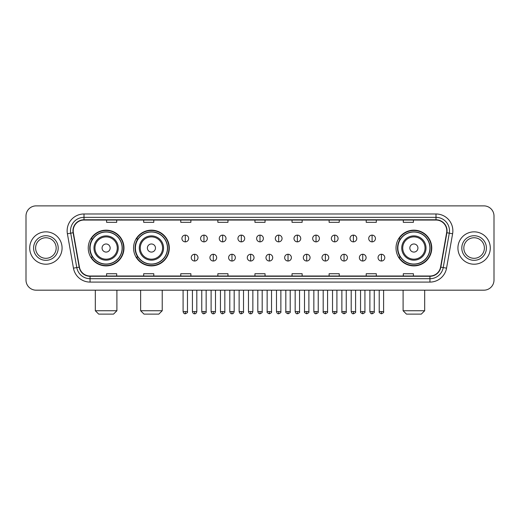 <?xml version="1.0" encoding="UTF-8"?>
<svg xmlns="http://www.w3.org/2000/svg" width="520" height="520" viewBox="0 0 520 520"><rect width="100%" height="100%" fill="white"/><g stroke="black" fill="none" stroke-linecap="round" stroke-linejoin="round"><path stroke-width="0.78" d="M396.019 248.034A17.869 17.869 0 0 0 413.887 265.902A17.869 17.869 0 0 0 431.756 248.034A17.869 17.869 0 0 0 413.887 230.159A17.869 17.869 0 0 0 396.019 248.034M133.562 248.034A17.869 17.869 0 0 0 151.43 265.902A17.869 17.869 0 0 0 169.299 248.034A17.869 17.869 0 0 0 151.43 230.159A17.869 17.869 0 0 0 133.562 248.034M88.244 248.034A17.869 17.869 0 0 0 106.112 265.902A17.869 17.869 0 0 0 123.981 248.034A17.869 17.869 0 0 0 106.112 230.159A17.869 17.869 0 0 0 88.244 248.034M92.528 257.133A16.354 16.354 0 0 1 92.528 238.927M137.845 257.133A16.354 16.354 0 0 1 137.845 238.927M400.303 257.133A16.354 16.354 0 0 1 400.303 238.927M26 216.002L26 280.059A10.114 10.114 0 0 0 36.114 290.18L483.886 290.18A10.114 10.114 0 0 0 494 280.059L494 216.002A10.114 10.114 0 0 0 483.886 205.881L36.114 205.881A10.114 10.114 0 0 0 26 216.002L26 280.059M29.712 248.034A16.185 16.185 0 0 0 45.897 264.212A16.185 16.185 0 0 0 62.075 248.034A16.185 16.185 0 0 0 45.897 231.849A16.185 16.185 0 0 0 29.712 248.034A16.185 16.185 0 0 0 45.897 264.212A16.185 16.185 0 0 0 62.075 248.034A16.185 16.185 0 0 0 45.897 231.849A16.185 16.185 0 0 0 29.712 248.034M457.925 248.034A16.185 16.185 0 0 0 474.103 264.212A16.185 16.185 0 0 0 490.288 248.034A16.185 16.185 0 0 0 474.103 231.849A16.185 16.185 0 0 0 457.925 248.034A16.185 16.185 0 0 0 474.103 264.212A16.185 16.185 0 0 0 490.288 248.034A16.185 16.185 0 0 0 474.103 231.849A16.185 16.185 0 0 0 457.925 248.034M73.203 230.834A10.79 10.79 0 0 1 83.993 220.044L436.007 220.044A10.79 10.79 0 0 1 446.635 232.707L440.57 267.098A10.79 10.79 0 0 1 429.943 276.016L90.058 276.016A10.79 10.79 0 0 1 79.43 267.098L73.366 232.707A10.79 10.79 0 0 1 73.203 230.834M72.936 230.834A11.057 11.057 0 0 0 73.106 232.752L79.17 267.144A11.057 11.057 0 0 0 90.058 276.283L429.943 276.283A11.057 11.057 0 0 0 440.83 267.144L446.894 232.752A11.057 11.057 0 0 0 436.007 219.778L83.993 219.778A11.057 11.057 0 0 0 72.936 230.834M67.392 233.76A16.861 16.861 0 0 1 83.993 213.974L436.007 213.974A16.861 16.861 0 0 1 452.608 233.76L446.543 268.151A16.861 16.861 0 0 1 429.943 282.087L90.058 282.087A16.861 16.861 0 0 1 73.457 268.151L67.392 233.76L70.714 233.175A13.488 13.488 0 0 1 83.993 217.347L436.007 217.347A13.488 13.488 0 0 1 449.287 233.175L443.222 267.566A13.488 13.488 0 0 1 429.943 278.714L90.058 278.714A13.488 13.488 0 0 1 76.778 267.566L70.714 233.175A13.488 13.488 0 0 1 70.505 230.834M483.886 205.881L36.114 205.881M36.114 290.18L483.886 290.18M494 280.059L494 216.002M440.83 267.144L443.222 267.566L449.287 233.175L452.608 233.76M254.943 220.044L254.943 222.326L265.057 222.326L265.057 220.044M217.854 220.044L217.854 222.326L227.968 222.326L227.968 220.044M180.765 220.044L180.765 222.326L190.879 222.326L190.879 220.044M143.676 220.044L143.676 222.326L153.79 222.326L153.79 220.044M106.587 220.044L106.587 222.326L116.701 222.326L116.701 220.044M292.032 220.044L292.032 222.326L302.146 222.326L302.146 220.044M329.121 220.044L329.121 222.326L339.235 222.326L339.235 220.044M366.21 220.044L366.21 222.326L376.324 222.326L376.324 220.044M403.299 220.044L403.299 222.326L413.413 222.326L413.413 220.044M265.057 276.016L265.057 273.735L254.943 273.735L254.943 276.016M227.968 276.016L227.968 273.735L217.854 273.735L217.854 276.016M190.879 276.016L190.879 273.735L180.765 273.735L180.765 276.016M153.79 276.016L153.79 273.735L143.676 273.735L143.676 276.016M116.701 276.016L116.701 273.735L106.587 273.735L106.587 276.016M302.146 276.016L302.146 273.735L292.032 273.735L292.032 276.016M339.235 276.016L339.235 273.735L329.121 273.735L329.121 276.016M376.324 276.016L376.324 273.735L366.21 273.735L366.21 276.016M413.413 276.016L413.413 273.735L403.299 273.735L403.299 276.016M56.173 248.034A10.277 10.277 0 0 0 45.897 237.75A10.277 10.277 0 0 0 35.614 248.034A10.277 10.277 0 0 0 45.897 258.31A10.277 10.277 0 0 0 56.173 248.034A10.277 10.277 0 0 1 45.897 258.31A10.277 10.277 0 0 1 35.614 248.034M113.529 314.119L98.696 314.119L95.323 310.745L116.903 310.745L113.529 314.119M110.162 248.034A4.043 4.043 0 0 0 106.112 243.984A4.043 4.043 0 0 0 102.07 248.034A4.043 4.043 0 0 0 106.112 252.077A4.043 4.043 0 0 0 110.162 248.034M118.255 248.034A12.136 12.136 0 0 0 106.112 235.892A12.136 12.136 0 0 0 93.977 248.034A12.136 12.136 0 0 0 106.112 260.169A12.136 12.136 0 0 0 118.255 248.034A12.136 12.136 0 0 1 106.112 260.169A12.136 12.136 0 0 1 93.977 248.034M122.128 248.034A16.016 16.016 0 0 0 106.112 232.018A16.016 16.016 0 0 0 90.097 248.034A16.016 16.016 0 0 0 106.112 264.043A16.016 16.016 0 0 0 122.128 248.034M123.643 248.034A17.53 17.53 0 0 1 91.13 257.133L92.755 257.133A16.166 16.166 0 0 0 116.812 260.15A16.166 16.166 0 0 0 116.812 235.911A16.166 16.166 0 0 0 92.755 238.927L91.13 238.927A17.53 17.53 0 0 1 123.643 248.034M158.847 314.119L144.014 314.119L140.641 310.745L162.22 310.745L158.847 314.119M155.474 248.034A4.043 4.043 0 0 0 151.43 243.984A4.043 4.043 0 0 0 147.381 248.034A4.043 4.043 0 0 0 151.43 252.077A4.043 4.043 0 0 0 155.474 248.034M163.566 248.034A12.136 12.136 0 0 0 151.43 235.892A12.136 12.136 0 0 0 139.288 248.034A12.136 12.136 0 0 0 151.43 260.169A12.136 12.136 0 0 0 163.566 248.034A12.136 12.136 0 0 1 151.43 260.169A12.136 12.136 0 0 1 139.288 248.034M167.447 248.034A16.016 16.016 0 0 0 151.43 232.018A16.016 16.016 0 0 0 135.415 248.034A16.016 16.016 0 0 0 151.43 264.043A16.016 16.016 0 0 0 167.447 248.034M168.961 248.034A17.53 17.53 0 0 1 136.448 257.133L138.066 257.133A16.166 16.166 0 0 0 162.123 260.15A16.166 16.166 0 0 0 162.123 235.911A16.166 16.166 0 0 0 138.066 238.927L136.448 238.927A17.53 17.53 0 0 1 168.961 248.034M421.304 314.119L406.471 314.119L403.098 310.745L424.678 310.745L421.304 314.119M417.931 248.034A4.043 4.043 0 0 0 413.887 243.984A4.043 4.043 0 0 0 409.838 248.034A4.043 4.043 0 0 0 413.887 252.077A4.043 4.043 0 0 0 417.931 248.034M426.023 248.034A12.136 12.136 0 0 0 413.887 235.892A12.136 12.136 0 0 0 401.746 248.034A12.136 12.136 0 0 0 413.887 260.169A12.136 12.136 0 0 0 426.023 248.034A12.136 12.136 0 0 1 413.887 260.169A12.136 12.136 0 0 1 401.746 248.034M429.904 248.034A16.016 16.016 0 0 0 413.887 232.018A16.016 16.016 0 0 0 397.872 248.034A16.016 16.016 0 0 0 413.887 264.043A16.016 16.016 0 0 0 429.904 248.034M431.418 248.034A17.53 17.53 0 0 1 398.905 257.133L400.53 257.133A16.166 16.166 0 0 0 424.587 260.15A16.166 16.166 0 0 0 424.587 235.911A16.166 16.166 0 0 0 400.53 238.927L398.905 238.927A17.53 17.53 0 0 1 431.418 248.034M484.387 248.034A10.277 10.277 0 0 0 474.103 237.75A10.277 10.277 0 0 0 463.827 248.034A10.277 10.277 0 0 0 474.103 258.31A10.277 10.277 0 0 0 484.387 248.034A10.277 10.277 0 0 1 474.103 258.31A10.277 10.277 0 0 1 463.827 248.034M185.283 235.118A3.374 3.374 0 0 0 181.909 238.485A3.374 3.374 0 0 0 185.283 241.858A3.374 3.374 0 0 0 188.656 238.485A3.374 3.374 0 0 0 185.283 235.118L185.283 241.858A3.374 3.374 0 0 0 188.656 238.485A3.374 3.374 0 0 0 185.283 235.118M203.964 235.118A3.374 3.374 0 0 0 200.59 238.485A3.374 3.374 0 0 0 203.964 241.858A3.374 3.374 0 0 0 207.331 238.485A3.374 3.374 0 0 0 203.964 235.118L203.964 241.858A3.374 3.374 0 0 0 207.331 238.485A3.374 3.374 0 0 0 203.964 235.118M222.638 235.118A3.374 3.374 0 0 0 219.271 238.485A3.374 3.374 0 0 0 222.638 241.858A3.374 3.374 0 0 0 226.011 238.485A3.374 3.374 0 0 0 222.638 235.118L222.638 241.858A3.374 3.374 0 0 0 226.011 238.485A3.374 3.374 0 0 0 222.638 235.118M241.319 235.118A3.374 3.374 0 0 0 237.946 238.485A3.374 3.374 0 0 0 241.319 241.858A3.374 3.374 0 0 0 244.692 238.485A3.374 3.374 0 0 0 241.319 235.118L241.319 241.858A3.374 3.374 0 0 0 244.692 238.485A3.374 3.374 0 0 0 241.319 235.118M260 235.118A3.374 3.374 0 0 0 256.627 238.485A3.374 3.374 0 0 0 260 241.858A3.374 3.374 0 0 0 263.374 238.485A3.374 3.374 0 0 0 260 235.118L260 241.858A3.374 3.374 0 0 0 263.374 238.485A3.374 3.374 0 0 0 260 235.118M278.681 235.118A3.374 3.374 0 0 0 275.308 238.485A3.374 3.374 0 0 0 278.681 241.858A3.374 3.374 0 0 0 282.055 238.485A3.374 3.374 0 0 0 278.681 235.118L278.681 241.858A3.374 3.374 0 0 0 282.055 238.485A3.374 3.374 0 0 0 278.681 235.118M297.362 235.118A3.374 3.374 0 0 0 293.989 238.485A3.374 3.374 0 0 0 297.362 241.858A3.374 3.374 0 0 0 300.729 238.485A3.374 3.374 0 0 0 297.362 235.118L297.362 241.858A3.374 3.374 0 0 0 300.729 238.485A3.374 3.374 0 0 0 297.362 235.118M316.036 235.118A3.374 3.374 0 0 0 312.669 238.485A3.374 3.374 0 0 0 316.036 241.858A3.374 3.374 0 0 0 319.41 238.485A3.374 3.374 0 0 0 316.036 235.118L316.036 241.858A3.374 3.374 0 0 0 319.41 238.485A3.374 3.374 0 0 0 316.036 235.118M334.718 235.118A3.374 3.374 0 0 0 331.344 238.485A3.374 3.374 0 0 0 334.718 241.858A3.374 3.374 0 0 0 338.091 238.485A3.374 3.374 0 0 0 334.718 235.118L334.718 241.858A3.374 3.374 0 0 0 338.091 238.485A3.374 3.374 0 0 0 334.718 235.118M353.399 235.118A3.374 3.374 0 0 0 350.025 238.485A3.374 3.374 0 0 0 353.399 241.858A3.374 3.374 0 0 0 356.772 238.485A3.374 3.374 0 0 0 353.399 235.118L353.399 241.858A3.374 3.374 0 0 0 356.772 238.485A3.374 3.374 0 0 0 353.399 235.118M372.079 235.118A3.374 3.374 0 0 0 368.706 238.485A3.374 3.374 0 0 0 372.079 241.858A3.374 3.374 0 0 0 375.447 238.485A3.374 3.374 0 0 0 372.079 235.118L372.079 241.858A3.374 3.374 0 0 0 375.447 238.485A3.374 3.374 0 0 0 372.079 235.118M194.623 254.267A3.374 3.374 0 0 0 191.25 257.641A3.374 3.374 0 0 0 194.623 261.014A3.374 3.374 0 0 0 197.997 257.641A3.374 3.374 0 0 0 194.623 254.267L194.623 261.014A3.374 3.374 0 0 0 197.997 257.641A3.374 3.374 0 0 0 194.623 254.267M213.304 254.267A3.374 3.374 0 0 0 209.931 257.641A3.374 3.374 0 0 0 213.304 261.014A3.374 3.374 0 0 0 216.671 257.641A3.374 3.374 0 0 0 213.304 254.267L213.304 261.014A3.374 3.374 0 0 0 216.671 257.641A3.374 3.374 0 0 0 213.304 254.267M231.978 254.267A3.374 3.374 0 0 0 228.612 257.641A3.374 3.374 0 0 0 231.978 261.014A3.374 3.374 0 0 0 235.352 257.641A3.374 3.374 0 0 0 231.978 254.267L231.978 261.014A3.374 3.374 0 0 0 235.352 257.641A3.374 3.374 0 0 0 231.978 254.267M250.66 254.267A3.374 3.374 0 0 0 247.286 257.641A3.374 3.374 0 0 0 250.66 261.014A3.374 3.374 0 0 0 254.033 257.641A3.374 3.374 0 0 0 250.66 254.267L250.66 261.014A3.374 3.374 0 0 0 254.033 257.641A3.374 3.374 0 0 0 250.66 254.267M269.341 254.267A3.374 3.374 0 0 0 265.967 257.641A3.374 3.374 0 0 0 269.341 261.014A3.374 3.374 0 0 0 272.714 257.641A3.374 3.374 0 0 0 269.341 254.267L269.341 261.014A3.374 3.374 0 0 0 272.714 257.641A3.374 3.374 0 0 0 269.341 254.267M288.022 254.267A3.374 3.374 0 0 0 284.648 257.641A3.374 3.374 0 0 0 288.022 261.014A3.374 3.374 0 0 0 291.389 257.641A3.374 3.374 0 0 0 288.022 254.267L288.022 261.014A3.374 3.374 0 0 0 291.389 257.641A3.374 3.374 0 0 0 288.022 254.267M306.696 254.267A3.374 3.374 0 0 0 303.329 257.641A3.374 3.374 0 0 0 306.696 261.014A3.374 3.374 0 0 0 310.07 257.641A3.374 3.374 0 0 0 306.696 254.267L306.696 261.014A3.374 3.374 0 0 0 310.07 257.641A3.374 3.374 0 0 0 306.696 254.267M325.377 254.267A3.374 3.374 0 0 0 322.003 257.641A3.374 3.374 0 0 0 325.377 261.014A3.374 3.374 0 0 0 328.75 257.641A3.374 3.374 0 0 0 325.377 254.267L325.377 261.014A3.374 3.374 0 0 0 328.75 257.641A3.374 3.374 0 0 0 325.377 254.267M344.058 254.267A3.374 3.374 0 0 0 340.685 257.641A3.374 3.374 0 0 0 344.058 261.014A3.374 3.374 0 0 0 347.432 257.641A3.374 3.374 0 0 0 344.058 254.267L344.058 261.014A3.374 3.374 0 0 0 347.432 257.641A3.374 3.374 0 0 0 344.058 254.267M362.739 254.267A3.374 3.374 0 0 0 359.365 257.641A3.374 3.374 0 0 0 362.739 261.014A3.374 3.374 0 0 0 366.106 257.641A3.374 3.374 0 0 0 362.739 254.267L362.739 261.014A3.374 3.374 0 0 0 366.106 257.641A3.374 3.374 0 0 0 362.739 254.267M381.42 254.267A3.374 3.374 0 0 0 378.047 257.641A3.374 3.374 0 0 0 381.42 261.014A3.374 3.374 0 0 0 384.787 257.641A3.374 3.374 0 0 0 381.42 254.267L381.42 261.014A3.374 3.374 0 0 0 384.787 257.641A3.374 3.374 0 0 0 381.42 254.267M436.007 213.974L436.007 219.778M70.714 233.175L73.106 232.752M90.058 282.087L90.058 276.283M429.943 276.283L429.943 282.087M73.457 268.151L79.17 267.144M446.894 232.752L449.287 233.175M83.993 213.974L83.993 219.778M443.222 267.566L446.543 268.151M58.195 248.034A12.298 12.298 0 0 0 45.897 235.729A12.298 12.298 0 0 0 33.592 248.034A12.298 12.298 0 0 0 45.897 260.332A12.298 12.298 0 0 0 58.195 248.034M117.267 248.034A11.154 11.154 0 0 0 106.112 236.88A11.154 11.154 0 0 0 94.965 248.034A11.154 11.154 0 0 0 106.112 259.181A11.154 11.154 0 0 0 117.267 248.034M162.578 248.034A11.154 11.154 0 0 0 151.43 236.88A11.154 11.154 0 0 0 140.276 248.034A11.154 11.154 0 0 0 151.43 259.181A11.154 11.154 0 0 0 162.578 248.034M425.035 248.034A11.154 11.154 0 0 0 413.887 236.88A11.154 11.154 0 0 0 402.734 248.034A11.154 11.154 0 0 0 413.887 259.181A11.154 11.154 0 0 0 425.035 248.034M486.408 248.034A12.298 12.298 0 0 0 474.103 235.729A12.298 12.298 0 0 0 461.806 248.034A12.298 12.298 0 0 0 474.103 260.332A12.298 12.298 0 0 0 486.408 248.034M185.283 311.591L183.092 311.591C183.475 313.151 184.203 313.878 185.283 313.781L185.283 311.591L187.473 311.591L187.473 290.18M203.964 311.591L201.767 311.591C202.15 313.151 202.885 313.878 203.964 313.781L203.964 311.591L206.154 311.591L206.154 290.18M222.638 311.591L220.447 311.591C220.831 313.151 221.566 313.878 222.638 313.781L222.638 311.591L224.835 311.591L224.835 290.18M241.319 311.591L239.129 311.591C239.512 313.151 240.24 313.878 241.319 313.781L241.319 311.591L243.51 311.591L243.51 290.18M260 311.591L257.81 311.591C258.193 313.151 258.921 313.878 260 313.781L260 311.591L262.19 311.591L262.19 290.18M278.681 311.591L276.49 311.591C276.868 313.151 277.602 313.878 278.681 313.781L278.681 311.591L280.872 311.591L280.872 290.18M297.362 311.591L295.165 311.591C295.548 313.151 296.283 313.878 297.362 313.781L297.362 311.591L299.553 311.591L299.553 290.18M316.036 311.591L313.846 311.591C314.23 313.151 314.958 313.878 316.036 313.781L316.036 311.591L318.233 311.591L318.233 290.18M334.718 311.591L332.527 311.591C332.911 313.151 333.638 313.878 334.718 313.781L334.718 311.591L336.908 311.591L336.908 290.18M353.399 311.591L351.208 311.591C351.591 313.151 352.32 313.878 353.399 313.781L353.399 311.591L355.589 311.591L355.589 290.18M372.079 311.591L369.882 311.591C370.266 313.151 371 313.878 372.079 313.781L372.079 311.591L374.27 311.591L374.27 290.18M194.623 311.591L192.433 311.591C192.81 313.151 193.544 313.878 194.623 313.781L194.623 311.591L196.814 311.591L196.814 290.18M213.304 311.591L211.107 311.591C211.49 313.151 212.225 313.878 213.304 313.781L213.304 311.591L215.494 311.591L215.494 290.18M231.978 311.591L229.788 311.591C230.172 313.151 230.9 313.878 231.978 313.781L231.978 311.591L234.175 311.591L234.175 290.18M250.66 311.591L248.469 311.591C248.853 313.151 249.581 313.878 250.66 313.781L250.66 311.591L252.85 311.591L252.85 290.18M269.341 311.591L267.15 311.591C266.702 312.286 267.436 313.021 269.341 313.781L269.341 311.591L271.531 311.591L271.531 290.18M288.022 311.591L285.825 311.591C285.382 312.286 286.111 313.021 288.022 313.781L288.022 311.591L290.212 311.591L290.212 290.18M306.696 311.591L304.506 311.591C304.064 312.286 304.792 313.021 306.696 313.781L306.696 311.591L308.893 311.591L308.893 290.18M325.377 311.591L323.187 311.591C322.745 312.286 323.472 313.021 325.377 313.781L325.377 311.591L327.567 311.591L327.567 290.18M344.058 311.591L341.868 311.591C341.419 312.286 342.154 313.021 344.058 313.781L344.058 311.591L346.249 311.591L346.249 290.18M362.739 311.591L360.549 311.591C360.1 312.286 360.834 313.021 362.739 313.781L362.739 311.591L364.929 311.591L364.929 290.18M381.42 311.591L379.223 311.591C378.781 312.286 379.509 313.021 381.42 313.781L381.42 311.591L383.611 311.591L383.611 290.18M116.903 290.18L116.903 310.745M95.323 290.18L95.323 310.745M162.22 290.18L162.22 310.745M140.641 290.18L140.641 310.745M424.678 290.18L424.678 310.745M403.098 290.18L403.098 310.745M183.092 311.591L183.092 290.18M187.473 311.591C187.915 312.286 187.187 313.021 185.283 313.781M201.767 311.591L201.767 290.18M206.154 311.591C206.596 312.286 205.868 313.021 203.964 313.781M220.447 311.591L220.447 290.18M224.835 311.591C225.277 312.286 224.549 313.021 222.638 313.781M239.129 311.591L239.129 290.18M243.51 311.591C243.958 312.286 243.224 313.021 241.319 313.781M257.81 311.591L257.81 290.18M262.19 311.591C262.639 312.286 261.905 313.021 260 313.781M276.49 311.591L276.49 290.18M280.872 311.591C281.314 312.286 280.586 313.021 278.681 313.781M295.165 311.591L295.165 290.18M299.553 311.591C299.995 312.286 299.267 313.021 297.362 313.781M313.846 311.591L313.846 290.18M318.233 311.591C318.675 312.286 317.947 313.021 316.036 313.781M332.527 311.591L332.527 290.18M336.908 311.591C337.356 312.286 336.622 313.021 334.718 313.781M351.208 311.591L351.208 290.18M355.589 311.591C356.031 312.286 355.303 313.021 353.399 313.781M369.882 311.591L369.882 290.18M374.27 311.591C374.712 312.286 373.984 313.021 372.079 313.781M192.433 311.591L192.433 290.18M196.814 311.591C196.43 313.151 195.702 313.878 194.623 313.781M211.107 311.591L211.107 290.18M215.494 311.591C215.111 313.151 214.377 313.878 213.304 313.781M229.788 311.591L229.788 290.18M234.175 311.591C233.792 313.151 233.058 313.878 231.978 313.781M248.469 311.591L248.469 290.18M252.85 311.591C252.467 313.151 251.739 313.878 250.66 313.781M267.15 311.591L267.15 290.18M271.531 311.591C271.973 312.286 271.245 313.021 269.341 313.781M285.825 311.591L285.825 290.18M290.212 311.591C290.654 312.286 289.926 313.021 288.022 313.781M304.506 311.591L304.506 290.18M308.893 311.591C309.335 312.286 308.607 313.021 306.696 313.781M323.187 311.591L323.187 290.18M327.567 311.591C328.016 312.286 327.281 313.021 325.377 313.781M341.868 311.591L341.868 290.18M346.249 311.591C346.697 312.286 345.963 313.021 344.058 313.781M360.549 311.591L360.549 290.18M364.929 311.591C365.372 312.286 364.644 313.021 362.739 313.781M379.223 311.591L379.223 290.18M383.611 311.591C384.053 312.286 383.325 313.021 381.42 313.781"/></g></svg>
